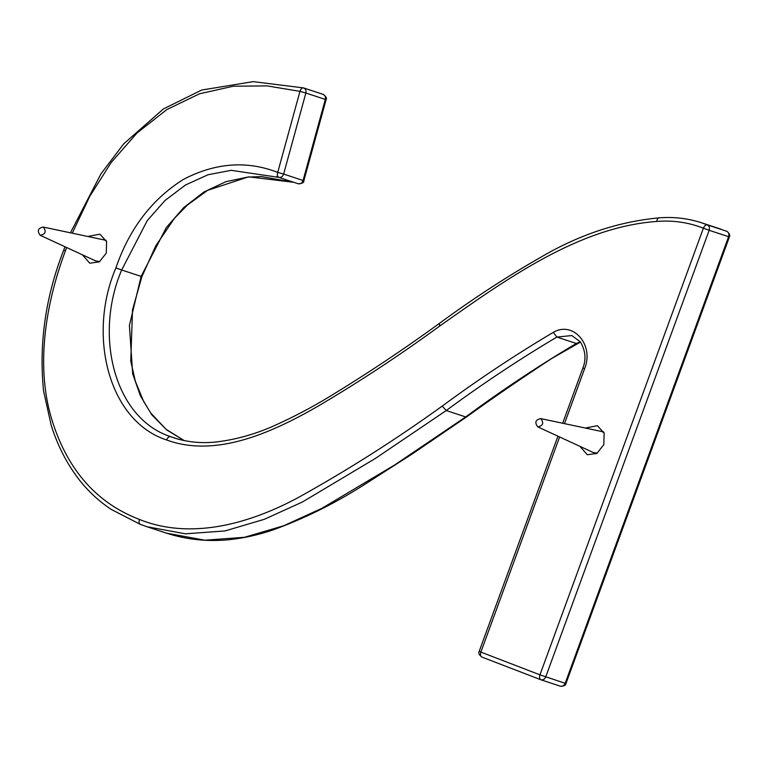 <?xml version="1.0" encoding="UTF-8"?>
<svg xmlns="http://www.w3.org/2000/svg" width="768" height="768" viewBox="0 0 768 768"><rect width="100%" height="100%" fill="white"/><g stroke="black" fill="none" stroke-linecap="round" stroke-linejoin="round"><path stroke-width="1.15" d="M585.946 427.901L597.418 425.712L604.128 433.114L603.811 444.653L596.938 453.379L587.318 454.762L579.878 446.323M88.416 236.342L99.888 234.154L106.598 241.565L106.282 253.094L99.398 261.821L89.789 263.213L82.349 254.774M659.04 217.853L658.944 217.853C673.709 216.691 687.965 218.342 701.702 222.835L720.931 229.162M659.491 217.93C657.994 217.699 657.11 218.87 656.832 221.443C673.085 220.147 688.598 222.403 703.392 228.202C704.477 225.773 705.802 224.669 707.357 224.89L701.702 222.835M40.224 235.315C36.931 230.899 37.939 228.154 43.248 227.059C46.541 231.466 45.533 234.211 40.224 235.315L95.693 260.938L99.763 261.59M106.128 240.355L43.248 227.059M103.651 239.539L106.474 241.21M537.763 426.864C534.461 422.458 535.469 419.712 540.778 418.618C544.08 423.024 543.072 425.77 537.763 426.864L593.222 452.496L597.302 453.149M603.667 431.914L540.778 418.618M601.181 431.098L604.013 432.768M577.296 343.411L576.307 343.478C538.867 365.664 501.994 390.144 465.696 416.938L466.646 416.88C491.232 399.091 519.494 379.68 551.443 358.666L580.502 342.058M580.349 341.837L576.307 343.478L556.858 337.075L553.296 332.352C515.491 354.768 478.474 379.344 442.234 406.09L446.246 410.534C482.573 383.741 519.446 359.261 556.858 337.075L571.91 335.549M166.483 533.165L147.034 526.752L185.424 533.818L225.034 530.928L264.317 519.312L302.477 501.965L375.264 458.515L446.246 410.534L465.696 416.938L394.714 464.938L321.898 508.31L283.757 525.744L244.474 537.293L204.864 540.202L166.483 533.155M729.398 236.918C730.291 235.344 729.456 233.482 726.883 231.322L707.357 224.89C709.258 225.936 709.862 227.731 709.162 230.294L703.392 228.202L539.952 674.842L565.949 683.558L729.398 236.918L728.602 236.698L565.162 683.328C564.038 685.738 562.416 686.688 560.314 686.179L540.864 679.766C542.976 680.285 544.589 679.334 545.712 676.925L709.162 230.294L728.602 236.698C729.302 234.144 728.707 232.339 726.806 231.293L727.133 231.446M178.291 439.21L170.534 436.646C114.086 418.147 93.821 335.242 121.67 270L141.12 276.403L166.32 227.558L183.715 207.6L203.942 191.99L225.994 181.642L248.899 176.851L293.846 182.333L261.725 176.611L247.814 177.072L207.504 190.378L187.334 205.094L174.518 218.246L155.808 245.741L141.907 276.634L141.12 276.403L129.408 325.45L132.682 373.843L140.352 395.674L151.718 414.71L166.56 429.811L184.282 440.64M278.784 177.37L231.158 170.323L207.984 174.758L185.539 184.973L164.957 200.534L147.264 220.618L121.67 270L115.901 267.917C129.302 228.864 151.757 199.392 183.264 179.491C215.328 162.739 246.816 160.378 277.728 172.397L283.632 174.058L305.866 93.024L299.962 91.363L277.728 172.397C277.027 174.95 277.363 176.611 278.746 177.36C281.011 177.811 282.643 176.717 283.632 174.058L303.84 180.758L326.074 99.734L325.315 99.427L303.082 180.461C302.083 183.12 300.451 184.214 298.186 183.763L278.746 177.36L298.186 183.763M72.346 233.021L89.75 196.358L111.197 162.49L137.059 132.96L166.819 109.584L199.526 93.792L233.318 86.208L267.11 85.891L299.962 91.363C300.816 88.858 302.016 87.715 303.552 87.926C305.597 88.694 306.365 90.394 305.866 93.024L325.315 99.427C325.814 96.797 325.037 95.098 322.992 94.33L323.213 94.397C326.131 96.566 327.082 98.342 326.074 99.734M557.933 436.195L479.184 651.389C478.186 652.944 479.04 654.816 481.728 657.005L540.864 679.766C539.501 679.027 539.194 677.386 539.952 674.842L480.874 652.099C480.125 654.643 480.432 656.285 481.795 657.024L540.864 679.766L560.314 686.179M115.901 267.917C87.264 334.618 108.154 420.931 166.598 439.968C167.664 437.53 168.979 436.426 170.534 436.646L178.474 439.258M276.614 176.64L278.65 177.322M166.598 439.968C214.992 457.728 269.76 433.814 316.81 406.896C358.646 382.301 399.581 355.382 439.613 326.112L439.469 323.357C403.824 349.286 367.498 373.517 330.518 396.029C311.472 407.635 292.051 417.821 272.256 426.576C254.266 434.39 236.074 439.459 217.68 441.802C202.694 443.616 188.294 442.358 174.461 438.038M439.613 326.112C507.418 278.323 579.264 226.992 656.832 221.443M562.723 423.101L582.864 368.064C586.349 359.386 585.514 350.65 580.349 341.837L571.786 335.501M583.651 368.285L584.563 368.774C594.422 345.072 573.283 320.515 553.296 332.352M479.971 651.619L480.874 652.099L559.603 436.963M564.538 423.485L584.563 368.774M442.234 406.09C395.021 440.093 346.656 470.784 297.139 498.163C246.374 525.206 189.091 539.53 139.45 519.446C138.691 521.99 138.998 523.632 140.371 524.371L146.995 526.742L140.304 524.352L111.341 509.472C99.322 501.542 88.656 491.712 79.344 479.971C67.075 464.074 57.706 445.901 51.245 425.462L43.536 390.778C38.842 343.402 45.562 296.525 63.706 250.157L64.973 246.749M64.493 250.378L65.395 250.867L66.634 247.517M303.456 87.898L253.219 81.638L201.725 90.029L163.44 108.922L123.658 143.894L100.954 173.866L70.512 232.646M139.45 519.446C97.027 503.194 68.026 470.573 52.445 421.584C35.501 368.602 44.774 306.077 65.395 250.867M466.646 416.89L411.571 454.416L361.594 486.384C333.235 504.221 303.946 518.65 273.734 529.68C259.258 534.672 244.646 537.984 229.92 539.626C207.917 541.882 186.691 539.693 166.224 533.069M565.949 683.558C565.805 685.315 563.971 686.198 560.448 686.227M141.907 276.634L132.499 309.878L130.771 361.114L135.35 381.312L143.645 401.453L150.806 413.078L166.032 429.274L184.32 440.65M303.84 180.758C304.214 182.496 302.342 183.494 298.224 183.773M439.469 323.357C472.253 299.194 505.901 277.229 540.432 257.453C578.592 234.931 618.106 221.731 658.973 217.853M323.203 94.387L303.763 87.984M98.986 262.07L96.499 261.254M596.515 453.629L594.029 452.813"/></g></svg>

